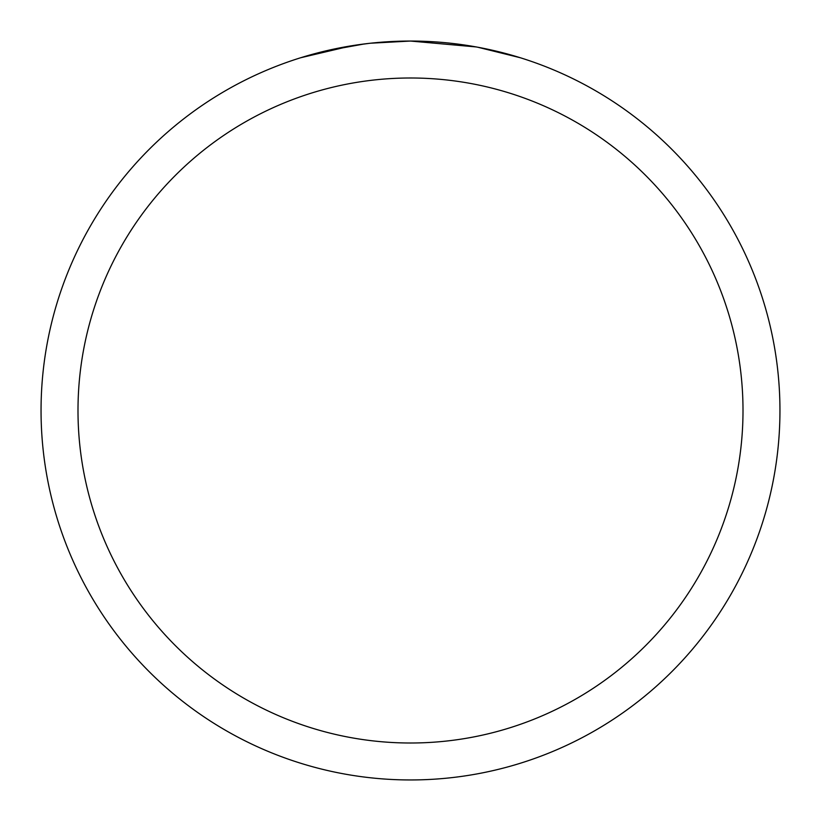 <?xml version="1.0" encoding="UTF-8"?>
<svg xmlns="http://www.w3.org/2000/svg" width="821" height="821" viewBox="0 0 821 821"><rect width="100%" height="100%" fill="white"/><g stroke="black" fill="none" stroke-linecap="round" stroke-linejoin="round"><path stroke-width="1.23" d="M476.129 46.93L410.5 41.05A369.45 369.45 0 0 1 779.95 410.5A369.45 369.45 0 0 1 410.5 779.95A369.45 369.45 0 0 1 41.05 410.5A369.45 369.45 0 0 1 410.5 41.05L370.569 43.215M477.873 47.249L520.288 57.737M410.5 77.995A332.505 332.505 0 0 1 743.005 410.5A332.505 332.505 0 0 1 410.5 743.005A332.505 332.505 0 0 1 77.995 410.5A332.505 332.505 0 0 1 410.5 77.995M368.834 43.41L354.888 45.258M325.516 50.953L364.329 43.954M383.417 42.045L385.46 41.902M300.732 57.737L351.542 45.781M374.366 42.825L380.482 42.271M381.857 42.158L384.156 41.994M387.686 41.758L393.895 41.43M403.019 41.122L410.5 41.05"/></g></svg>
